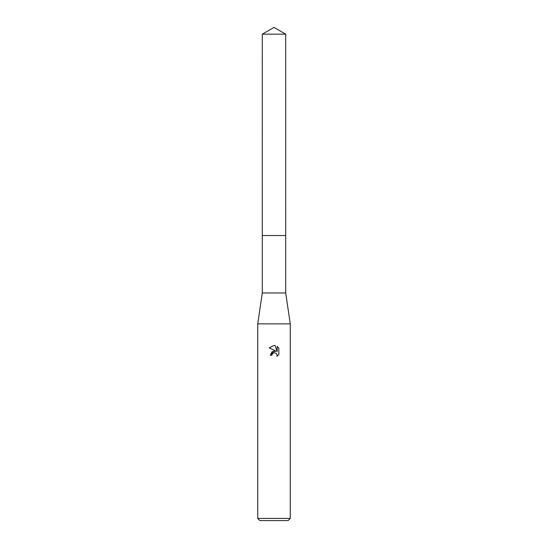 <?xml version="1.0" encoding="UTF-8"?>
<svg xmlns="http://www.w3.org/2000/svg" width="548" height="548" viewBox="0 0 548 548"><rect width="100%" height="100%" fill="white"/><g stroke="black" fill="none" stroke-linecap="round" stroke-linejoin="round"><path stroke-width="0.41" stroke-dasharray="2.74 2.06" d="M285.707 235.524L262.293 235.524M274 235.517L285.707 235.517L274 235.517M285.707 292.968L262.293 292.968M290.262 323.861L257.738 323.861M290.262 518.435L257.738 518.435M288.09 520.6L259.91 520.6M272.144 354.282L273.603 352.809M278.829 354.522L278.829 348.103M270.26 355.234L271.966 355.234M269.171 347.809L276.069 351.213M277.158 346.411L277.158 351.611L275.048 345.541M285.714 235.517L262.286 235.517M285.707 34.161L262.293 34.161"/><path stroke-width="0.82" d="M285.707 235.524L285.707 292.968L262.293 292.968L262.293 235.524L285.707 235.524L262.286 235.517L262.293 34.161L274 27.4L285.707 34.161L285.714 235.517M262.293 292.968L257.738 323.861L290.262 323.861L290.262 518.435L257.738 518.435L259.91 520.6L288.09 520.6L290.262 518.435M273.603 352.809L272.24 354.056L271.966 355.234L270.26 355.234L274 350.96L276.069 351.213L269.171 347.809L274 345.432L275.048 345.541L277.158 351.611L277.158 346.411L278.829 348.103L278.829 354.522L276.891 356.378L277.165 355.22L276.404 353.385L274 352.686L276.404 353.385L277.165 355.22L276.891 356.378L278.829 354.522M271.966 355.234L272.144 354.282M276.069 351.213L272.089 351.693L270.26 355.234M278.829 348.103L277.158 346.411M275.048 345.541L274.151 345.432M274 345.432L269.171 347.809M262.293 34.161L285.707 34.161M285.707 292.968L290.262 323.861M257.738 323.861L257.738 518.435"/></g></svg>
